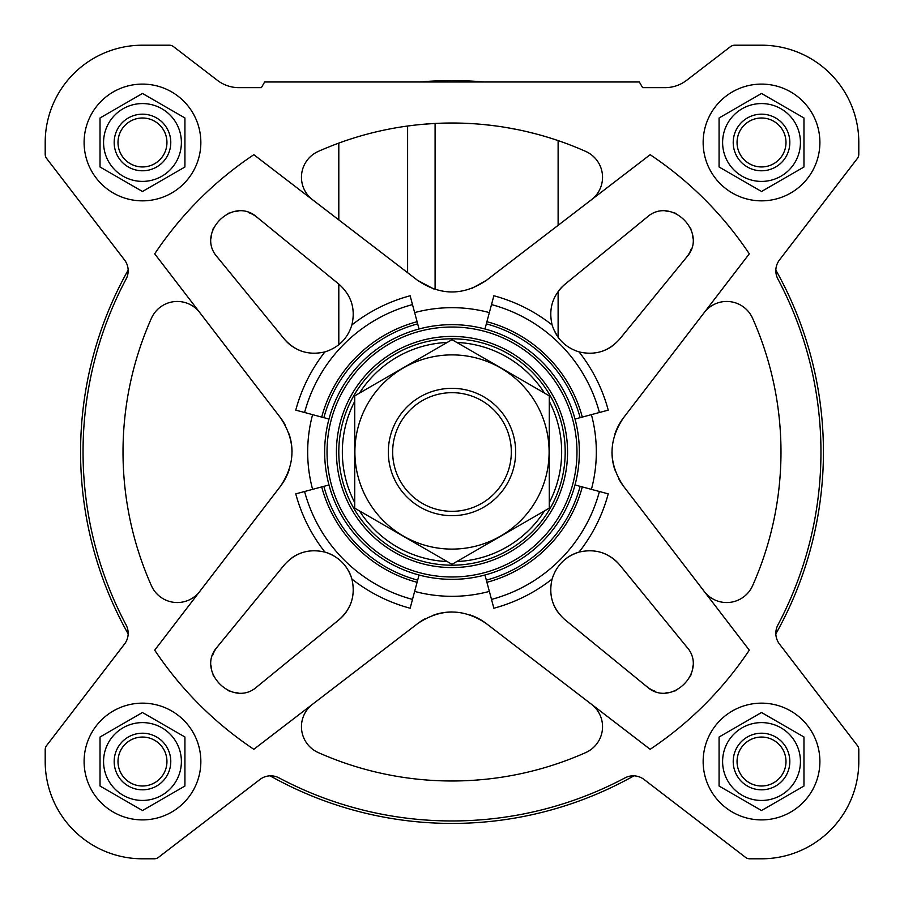 <?xml version="1.0" encoding="UTF-8"?>
<svg xmlns="http://www.w3.org/2000/svg" width="904" height="904" viewBox="0 0 904 904"><rect width="100%" height="100%" fill="white"/><g stroke="black" fill="none" stroke-linecap="round" stroke-linejoin="round"><path stroke-width="1.36" d="M650.157 154.708L486.454 280.319C463.447 295.834 440.474 295.834 417.546 280.319L253.843 154.708A357.272 357.272 0 0 0 154.708 253.843L280.319 417.546C295.834 440.553 295.834 463.526 280.319 486.454L154.708 650.157A357.272 357.272 0 0 0 253.843 749.292L417.546 623.681C440.553 608.166 463.526 608.166 486.454 623.681L650.157 749.292A357.272 357.272 0 0 0 749.292 650.157L623.681 486.454C608.166 463.447 608.166 440.474 623.681 417.546L749.292 253.843A357.272 357.272 0 0 0 650.157 154.708L591.465 199.739A28.295 28.295 0 0 0 585.747 151.431A328.977 328.977 0 0 0 318.253 151.431A28.295 28.295 0 0 0 312.535 199.739L338.808 219.898L338.808 143.114M558.118 140.606L558.118 225.322L591.465 199.739M549.666 137.86L543.406 135.973M535.767 133.871L526.896 131.656M517.122 129.532L506.59 127.588M495.72 125.938L484.691 124.65M473.99 123.758L463.808 123.238M454.622 123.034L446.576 123.068M440.033 123.238L435.095 123.452L435.095 289.416M407.614 272.703L407.614 126.029L413.648 125.272M423.693 124.243L435.095 123.452M553.587 329.226L558.118 337.339A38.906 38.906 0 0 0 558.706 338.119M601.307 351.532A38.906 38.906 0 0 0 611.997 346.232M619.703 339.056L686.52 257.301C708.883 233.108 670.983 195.094 646.699 217.48L564.943 284.297C552.638 295.28 548.355 308.84 552.118 324.965C556.48 338.616 565.452 347.599 579.035 351.882C595.137 355.656 608.697 351.373 619.703 339.056L686.52 257.301A28.295 28.295 0 0 0 691.47 248.295M646.699 217.48L564.943 284.297A38.906 38.906 0 0 0 558.118 291.517L558.118 337.339M692.882 238.068A28.295 28.295 0 0 0 692.701 235.989M691.006 229.198A28.295 28.295 0 0 0 690.509 227.977M676.056 213.502A28.295 28.295 0 0 0 674.712 212.96M670.881 211.796A28.295 28.295 0 0 0 665.965 211.118M339.056 284.297L257.301 217.48C233.108 195.117 195.094 233.017 217.48 257.301L284.297 339.056C295.28 351.362 308.84 355.645 324.965 351.882C338.616 347.52 347.599 338.548 351.882 324.965C355.656 308.863 351.373 295.303 339.056 284.297L257.301 217.48A28.295 28.295 0 0 0 248.295 212.53M217.48 257.301L284.297 339.056A38.906 38.906 0 0 0 292.58 346.627M297.868 349.645A38.906 38.906 0 0 0 302.682 351.52M238.068 211.118A28.295 28.295 0 0 0 235.989 211.299M229.198 212.994A28.295 28.295 0 0 0 227.977 213.491M213.502 227.944A28.295 28.295 0 0 0 212.96 229.288M211.796 233.119A28.295 28.295 0 0 0 211.118 238.034M351.882 324.965A161.748 161.748 0 0 1 410.133 295.766L412.495 304.58A152.629 152.629 0 0 0 304.58 412.495L328.988 419.038A127.351 127.351 0 0 0 484.962 575.012L491.505 599.42A152.629 152.629 0 0 0 599.42 491.505L608.234 493.866A161.748 161.748 0 0 1 579.035 552.118A38.906 38.906 0 0 0 565.881 558.706M686.52 646.699L619.703 564.943C608.72 552.638 595.16 548.355 579.035 552.118C565.384 556.48 556.401 565.452 552.118 579.035C548.344 595.137 552.626 608.697 564.943 619.703L646.699 686.52C670.892 708.883 708.905 670.983 686.52 646.699L619.703 564.943A38.906 38.906 0 0 0 611.42 557.372M552.118 579.035A161.748 161.748 0 0 1 493.866 608.234L491.505 599.42M579.035 351.882A161.748 161.748 0 0 1 608.234 410.133L599.42 412.495A152.629 152.629 0 0 0 491.505 304.58L484.962 328.988A127.351 127.351 0 0 0 328.988 484.962L304.58 491.505A152.629 152.629 0 0 0 412.495 599.42L410.133 608.234A161.748 161.748 0 0 1 351.882 579.035A38.906 38.906 0 0 0 348.074 570.028M257.301 686.52L339.056 619.703C351.362 608.72 355.645 595.16 351.882 579.035C347.52 565.384 338.548 556.401 324.965 552.118C308.863 548.344 295.303 552.626 284.297 564.943L217.48 646.699C195.117 670.892 233.017 708.905 257.301 686.52L339.056 619.703A38.906 38.906 0 0 0 346.627 611.42M333.915 555.892A38.906 38.906 0 0 0 324.965 552.118A161.748 161.748 0 0 1 295.766 493.866L304.58 491.505M304.58 412.495L295.766 410.133A161.748 161.748 0 0 1 324.965 351.882M491.505 304.58L493.866 295.766A161.748 161.748 0 0 1 552.118 324.965M45.2 749.811L45.2 761.518A97.282 97.282 0 0 0 142.482 858.8L154.188 858.8A7.074 7.074 0 0 0 158.494 857.342L259.957 779.474A17.684 17.684 0 0 1 279.02 777.892A368.945 368.945 0 0 0 624.98 777.892A17.684 17.684 0 0 1 644.043 779.474L745.506 857.342A7.074 7.074 0 0 0 749.811 858.8L761.518 858.8A97.282 97.282 0 0 0 858.8 761.518L858.8 749.811A7.074 7.074 0 0 0 857.342 745.506L779.474 644.043A17.684 17.684 0 0 1 777.892 624.98A368.945 368.945 0 0 0 777.892 279.02A17.684 17.684 0 0 1 779.474 259.957L857.342 158.494A7.074 7.074 0 0 0 858.8 154.188L858.8 142.482A97.282 97.282 0 0 0 761.518 45.2L734.782 45.2A7.074 7.074 0 0 0 730.477 46.658L686.588 80.343A35.369 35.369 0 0 1 665.05 87.654L642.62 87.654L639.354 81.993L264.646 81.993L261.38 87.654L238.95 87.654A35.369 35.369 0 0 1 217.412 80.343L173.523 46.658A7.074 7.074 0 0 0 169.217 45.2L142.482 45.2A97.282 97.282 0 0 0 45.2 142.482L45.2 154.188A7.074 7.074 0 0 0 46.658 158.494L124.526 259.957A17.684 17.684 0 0 1 126.108 279.02A368.945 368.945 0 0 0 126.108 624.98A17.684 17.684 0 0 1 124.526 644.043L46.658 745.506A7.074 7.074 0 0 0 45.2 749.811L45.2 761.518M253.843 749.292L312.535 704.261A28.295 28.295 0 0 0 318.253 752.569A328.977 328.977 0 0 0 585.747 752.569A28.295 28.295 0 0 0 591.465 704.261M154.708 253.843L199.739 312.535A28.295 28.295 0 0 0 151.431 318.253A328.977 328.977 0 0 0 151.431 585.747A28.295 28.295 0 0 0 199.739 591.465M749.292 650.157L704.261 591.465A28.295 28.295 0 0 0 752.569 585.747A328.977 328.977 0 0 0 752.569 318.253A28.295 28.295 0 0 0 704.261 312.535M323.869 486.329A132.651 132.651 0 0 0 417.671 580.131L419.038 575.012A127.351 127.351 0 0 0 575.012 419.038L599.42 412.495M486.329 580.131A132.651 132.651 0 0 0 580.131 486.329L575.012 484.962A127.351 127.351 0 0 0 388.324 341.712A127.351 127.351 0 0 0 388.324 562.288A127.351 127.351 0 0 0 579.351 452A127.351 127.351 0 0 0 388.324 341.712A127.351 127.351 0 0 0 388.324 562.288A127.351 127.351 0 0 0 575.012 419.038A127.351 127.351 0 0 0 484.962 328.988A127.351 127.351 0 0 1 575.012 419.038M565.192 452A113.192 113.192 0 0 0 395.398 353.972A113.192 113.192 0 0 0 395.398 550.027A113.192 113.192 0 0 0 565.192 452M549.282 502.613A109.655 109.655 0 0 0 549.282 401.387M544.479 393.059A109.655 109.655 0 0 0 456.802 342.446M447.197 342.446A109.655 109.655 0 0 0 359.521 393.059M354.718 401.387A109.655 109.655 0 0 0 354.718 502.613M359.521 510.941A109.655 109.655 0 0 0 447.197 561.553M456.802 561.553A109.655 109.655 0 0 0 544.479 510.941M623.681 417.546A56.602 56.602 0 0 0 614.991 433.784M611.985 451.977A56.602 56.602 0 0 0 614.98 470.159M618.664 478.679A56.602 56.602 0 0 0 623.681 486.454M433.999 289.077L417.546 280.319M471.741 288.455L486.454 280.319M280.319 486.454A56.602 56.602 0 0 0 289.009 470.216M292.015 452.023A56.602 56.602 0 0 0 289.02 433.841M285.336 425.321A56.602 56.602 0 0 0 280.319 417.546M486.454 623.681A56.602 56.602 0 0 0 470.216 614.991M452.023 611.985A56.602 56.602 0 0 0 433.841 614.98M425.321 618.664A56.602 56.602 0 0 0 417.546 623.681M486.917 582.3A134.899 134.899 0 0 0 582.3 486.917L580.131 486.329M582.3 486.917L599.42 491.505M412.495 304.58L417.671 323.869A132.651 132.651 0 0 0 323.869 417.671M484.962 328.988A127.351 127.351 0 0 0 419.038 328.988L417.671 323.869M321.7 486.917A134.899 134.899 0 0 0 417.083 582.3L417.671 580.131M417.083 582.3L412.495 599.42M486.329 323.869A132.651 132.651 0 0 1 580.131 417.671M633.907 775.835A371.431 371.431 0 0 1 270.093 775.835M857.342 158.494L779.474 259.957A17.684 17.684 0 0 0 775.835 270.093A371.431 371.431 0 0 1 775.835 633.907M419.614 81.993A371.431 371.431 0 0 1 484.386 81.993M46.658 745.506L124.526 644.043A17.684 17.684 0 0 0 128.165 633.907A371.431 371.431 0 0 1 128.165 270.093A17.684 17.684 0 0 0 124.526 259.957M606.132 554.355A38.906 38.906 0 0 0 601.318 552.48M552.468 601.307A38.906 38.906 0 0 0 557.768 611.997M564.943 619.703L646.699 686.52A28.295 28.295 0 0 0 655.705 691.47M665.932 692.882A28.295 28.295 0 0 0 668.011 692.701M674.802 691.006A28.295 28.295 0 0 0 676.022 690.509M690.498 676.056A28.295 28.295 0 0 0 691.04 674.712M692.204 670.881A28.295 28.295 0 0 0 692.882 665.965M284.297 564.943L217.48 646.699A28.295 28.295 0 0 0 212.53 655.705M211.118 665.932A28.295 28.295 0 0 0 211.299 668.011M212.994 674.802A28.295 28.295 0 0 0 213.491 676.022M227.944 690.498A28.295 28.295 0 0 0 229.288 691.04M233.119 692.204A28.295 28.295 0 0 0 238.034 692.882M349.645 606.132A38.906 38.906 0 0 0 351.52 601.318M346.469 567.497A38.906 38.906 0 0 0 345.294 565.881M302.693 552.468A38.906 38.906 0 0 0 292.003 557.768M819.894 142.482A58.364 58.364 0 0 0 732.342 91.925A58.364 58.364 0 0 0 732.342 193.027A58.364 58.364 0 0 0 819.894 142.482M762.524 94.039L761.518 93.462L760.513 94.039M720.081 117.396L761.518 93.462L802.967 117.396M760.513 190.913L719.075 166.991L719.075 117.972M200.846 142.482A58.364 58.364 0 0 0 113.294 91.925A58.364 58.364 0 0 0 113.294 193.027A58.364 58.364 0 0 0 200.846 142.482M143.487 94.039L142.482 93.462L141.476 94.039M101.033 117.396L142.482 93.462L184.924 117.972L184.924 166.991L142.482 191.49L100.028 166.991L142.482 191.49M200.846 761.518A58.364 58.364 0 0 0 113.294 710.973A58.364 58.364 0 0 0 113.294 812.074A58.364 58.364 0 0 0 200.846 761.518M143.487 713.086L184.924 737.009L184.924 786.028L142.482 810.538L184.924 786.028M141.476 809.961L100.028 786.028L100.028 737.009L142.482 712.51M819.894 761.518A58.364 58.364 0 0 0 732.342 710.973A58.364 58.364 0 0 0 732.342 812.074A58.364 58.364 0 0 0 819.894 761.518M761.518 712.51L719.075 737.009L761.518 712.51L803.972 737.009L761.518 712.51M802.967 786.604L762.524 809.961M803.972 117.972L803.972 166.991L761.518 191.49M785.994 142.482A24.464 24.464 0 0 0 749.292 121.283A24.464 24.464 0 0 0 749.292 163.669A24.464 24.464 0 0 0 785.994 142.482M789.825 142.482A28.295 28.295 0 0 0 747.371 117.972A28.295 28.295 0 0 0 747.371 166.991A28.295 28.295 0 0 0 789.825 142.482M800.435 142.482A38.906 38.906 0 0 0 751.45 104.898A38.906 38.906 0 0 0 727.822 161.929A38.906 38.906 0 0 0 800.435 142.482M761.518 810.538L719.075 786.028L719.075 737.009M803.972 737.009L803.972 786.028M100.028 166.991L100.028 117.972M785.994 761.518A24.464 24.464 0 0 0 749.292 740.331A24.464 24.464 0 0 0 749.292 782.717A24.464 24.464 0 0 0 785.994 761.518M789.825 761.518A28.295 28.295 0 0 0 747.371 737.009A28.295 28.295 0 0 0 747.371 786.028A28.295 28.295 0 0 0 789.825 761.518M800.435 761.518A38.906 38.906 0 0 0 751.45 723.934A38.906 38.906 0 0 0 727.822 780.977A38.906 38.906 0 0 0 800.435 761.518M166.946 761.518A24.464 24.464 0 0 0 130.244 740.331A24.464 24.464 0 0 0 130.244 782.717A24.464 24.464 0 0 0 166.946 761.518M170.777 761.518A28.295 28.295 0 0 0 128.334 737.009A28.295 28.295 0 0 0 128.334 786.028A28.295 28.295 0 0 0 170.777 761.518M181.388 761.518A38.906 38.906 0 0 0 132.402 723.934A38.906 38.906 0 0 0 108.785 780.977A38.906 38.906 0 0 0 181.388 761.518M166.946 142.482A24.464 24.464 0 0 0 130.244 121.283A24.464 24.464 0 0 0 130.244 163.669A24.464 24.464 0 0 0 166.946 142.482M170.777 142.482A28.295 28.295 0 0 0 128.334 117.972A28.295 28.295 0 0 0 128.334 166.991A28.295 28.295 0 0 0 170.777 142.482M181.388 142.482A38.906 38.906 0 0 0 132.402 104.898A38.906 38.906 0 0 0 108.785 161.929A38.906 38.906 0 0 0 181.388 142.482M338.808 284.093L338.808 344.752M858.8 154.188L858.8 142.482M761.518 45.2L734.782 45.2M642.62 87.654L665.05 87.654A35.369 35.369 0 0 0 686.588 80.343M173.523 46.658L217.412 80.343A35.369 35.369 0 0 0 238.95 87.654M169.217 45.2L142.482 45.2M45.2 142.482L45.2 154.188M142.482 858.8L154.188 858.8M644.043 779.474L745.506 857.342M749.811 858.8L761.518 858.8M858.8 761.518L858.8 749.811M392.664 452A59.336 59.336 0 0 1 481.662 400.619A59.336 59.336 0 0 1 481.662 503.381A59.336 59.336 0 0 1 392.664 452M388.324 452A63.675 63.675 0 0 1 483.832 396.856A63.675 63.675 0 0 1 483.832 507.144A63.675 63.675 0 0 1 388.324 452M354.718 395.839L354.718 508.161L452 564.322L549.282 508.161L549.282 395.839L452 339.678L354.718 395.839M452 549.101A97.101 97.101 0 0 0 536.095 403.444A97.101 97.101 0 0 0 367.905 403.444A97.101 97.101 0 0 0 452 549.101M591.408 489.358A144.324 144.324 0 0 0 591.408 414.642M414.642 591.408A144.324 144.324 0 0 0 489.358 591.408M312.592 414.642A144.324 144.324 0 0 0 312.592 489.358M489.358 312.592A144.324 144.324 0 0 0 414.642 312.592M328.988 419.038A127.351 127.351 0 0 1 419.038 328.988M328.988 484.962A127.351 127.351 0 0 0 419.038 575.012M484.962 575.012A127.351 127.351 0 0 0 575.012 484.962M576.978 452A124.978 124.978 0 0 0 389.511 343.769A124.978 124.978 0 0 0 389.511 560.231A124.978 124.978 0 0 0 576.978 452M567.565 452A115.565 115.565 0 0 0 394.212 351.916A115.565 115.565 0 0 0 394.212 552.084A115.565 115.565 0 0 0 567.565 452M321.7 417.083A134.899 134.899 0 0 1 417.083 321.7M486.917 321.7A134.899 134.899 0 0 1 582.3 417.083"/></g></svg>
